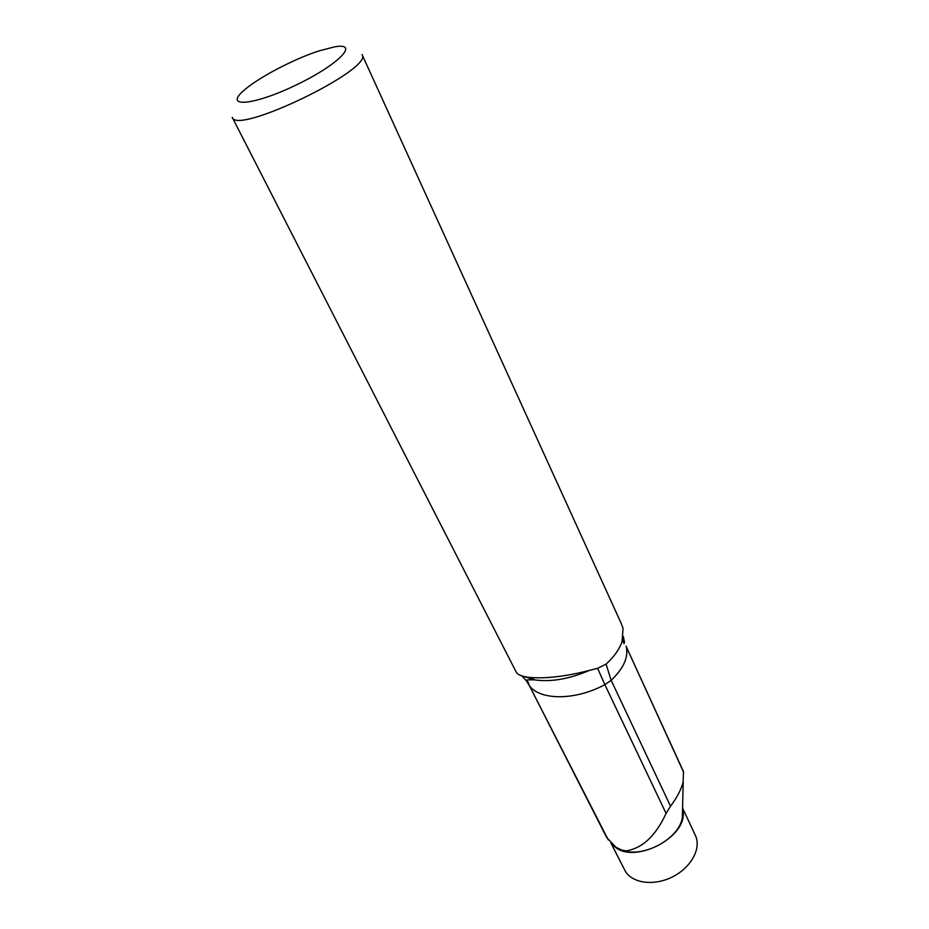 <?xml version="1.0" encoding="UTF-8"?>
<svg xmlns="http://www.w3.org/2000/svg" width="929" height="929" viewBox="0 0 929 929"><rect width="100%" height="100%" fill="white"/><g stroke="black" fill="none" stroke-linecap="round" stroke-linejoin="round"><path stroke-width="1.39" d="M682.56 807.975L695.391 835.485C701.662 848.398 690.955 867.965 671.934 877.162C652.994 886.521 631 882.945 624.694 870.043L610.899 842.917M683.721 772.475L626.03 646.154L683.465 771.569L683.129 781.997C681.271 789.429 677.067 797.5 670.529 806.209L666.07 813.409C655.804 835.74 642.52 848.235 626.227 850.871L621.536 850L615.95 847.248L606.695 837.54L529.402 685.707L608.274 839.909M516.35 672.341L517.29 673.525C519.357 675.441 523.573 676.753 529.948 677.485C546.589 678.716 566.376 676.358 589.288 670.424L597.614 668.323L606.068 664.142C614.127 656.78 619.457 649.255 622.047 641.579L623.045 628.457L621.35 623.719L362.066 54.579C373.934 68.92 236.117 135.541 232.238 117.333L516.385 672.433M319.007 50.909C293.332 59.166 256.834 78.431 243.259 91.007C223.668 108.112 254.116 105.441 296.583 84.794C339.155 64.333 360.162 42.13 334.591 46.856L319.007 50.909M621.536 850C642.38 858.605 678.751 839.375 682.316 817.938L682.536 809.054C690.781 836.39 631.813 866.885 612.989 844.925M626.03 646.154L626.46 647.467C628.341 657.848 623.231 668.799 611.154 680.295L604.872 684.661L666.07 813.409M597.614 668.323L604.872 684.661C576.804 699.827 543.256 700.64 530.656 687.414L526.151 680.492L522.075 676.231M606.068 664.142L611.154 680.295L670.529 806.209M520.24 675.313L534.581 679.877C551.06 682.2 569.291 679.053 589.288 670.424M622.047 641.579C622.407 640.592 623.243 640.859 624.555 642.404L623.278 636.411M528.74 683.489L526.766 680.04M624.102 643.704L622.569 639.849M682.536 809.147L683.21 782.009M614.255 845.982L615.95 847.248M529.402 685.707L526.151 680.492C525.965 679.912 528.764 679.703 534.581 679.877L529.936 677.52"/></g></svg>
